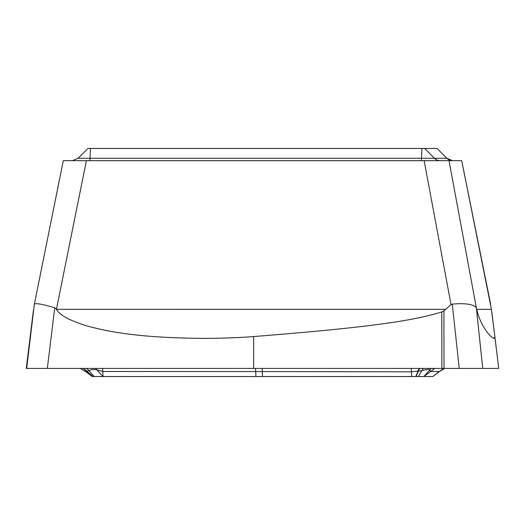 <?xml version="1.0" encoding="UTF-8"?>
<svg xmlns="http://www.w3.org/2000/svg" width="525" height="525" viewBox="0 0 525 525"><rect width="100%" height="100%" fill="white"/><g stroke="black" fill="none" stroke-linecap="round" stroke-linejoin="round"><path stroke-width="0.79" d="M421.306 160.67L421.516 158.281L446.887 158.281L437.049 148.45L87.951 148.45L78.113 158.281L421.516 158.281L421.89 148.45M449.006 160.67L476.346 307.729C473.261 304.198 465.235 302.991 452.268 304.106L459.237 368.406L498.75 368.406L494.839 336.558L494.13 338.389C487.528 335.941 478.557 319.889 476.798 309.317L491.42 309.343L461.705 160.67L63.295 160.67L34.374 304.192M444.084 160.67L448.042 160.67M78.113 158.281L72.352 160.67L86.389 160.67L56.444 309.317L54.751 307.729C42.656 304.205 35.871 302.997 34.394 304.106L30.155 336.623M452.268 304.106L451.06 304.697L424.134 160.67L440.193 160.67A8.144 8.144 -90 0 1 434.438 158.281L424.607 148.45M26.677 368.406L47.335 368.406L26.276 368.406L42.256 368.406L26.677 368.406L34.289 304.697M451.06 304.697L443.914 310.839L441.794 311.929C411.784 321.32 364.317 327.771 253.627 336.558C238.613 337.726 221.944 338.336 203.621 338.389C137.708 337.864 108.104 331.57 86.966 325.953C69.32 320.434 59.141 314.888 56.444 309.317L445.83 309.343M477.665 368.406L444.006 368.406L482.744 368.406L476.346 307.729M482.744 368.406L498.75 368.406L494.845 336.623M54.751 307.729L47.335 368.406L443.684 368.406M47.335 368.406L444.577 368.406M259.809 368.406L257.782 368.406M84.525 368.406L86.625 368.406L88.942 370.65C91.101 369.462 93.732 369.173 96.836 369.777L103.012 376.55L432.79 376.55L443.363 368.57M442.949 368.406L443.605 368.406M491.42 309.343L494.839 336.558M494.694 335.344L491.813 311.929M434.812 368.406L423.806 376.55L429.883 369.777L430.106 371.49L438.933 371.549L437.784 372.481M80.423 368.406L86.087 371.831L92.236 376.55L103.012 376.55L102.775 371.49L255.695 371.562L255.518 368.406M95.484 368.406L96.836 369.777L102.775 371.49L102.598 368.406M262.093 368.406L262.5 376.55L384.7 376.55L262.5 376.55M411.233 368.406L411.672 376.55M431.222 368.406L429.883 369.777C428.827 369.173 426.136 369.462 421.818 370.65L418.379 376.55M92.236 376.55L86.087 371.864L80.299 368.406M101.194 376.55L93.155 376.55M140.3 376.55L153.845 376.55L140.3 376.55M204.848 376.55L260.341 376.55L204.848 376.55M255.924 376.55L255.695 371.562L411.442 371.831L421.818 370.65L423.327 368.406M26.276 368.406L33.344 310.839M441.794 311.929L441.886 368.406L444.006 368.406L443.914 310.839M90.471 148.45L89.887 160.67M452.616 160.67A8.144 8.144 90 0 1 446.88 158.281L437.056 148.45M253.627 368.406L253.627 336.558M86.067 371.549L88.942 370.65L94.244 376.55M83.317 368.406L92.945 376.55M83.626 368.406L93.043 376.55M419.193 368.406L415.78 376.55M419.646 368.406L416.043 376.55M461.705 160.67L490.626 304.192M444.701 368.406L438.913 371.864L432.764 376.55M87.117 372.619L80.916 368.642M434.825 368.406L433.21 369.311M432.79 376.55L434.917 374.817M446.887 158.281L452.648 160.67"/></g></svg>

